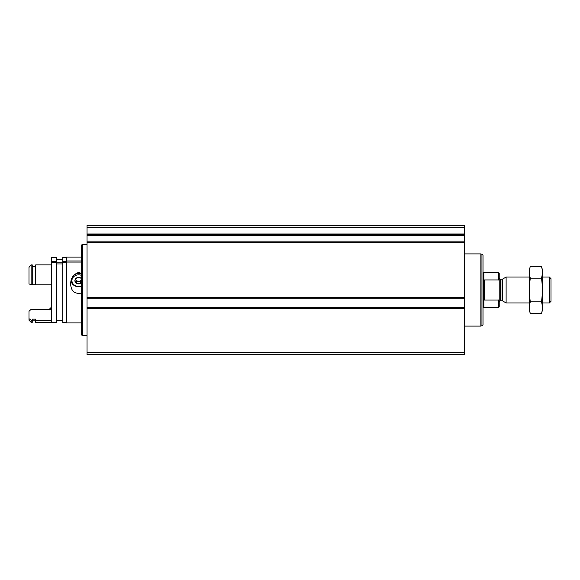 <?xml version="1.0" encoding="UTF-8"?>
<svg xmlns="http://www.w3.org/2000/svg" width="580" height="580" viewBox="0 0 580 580"><rect width="100%" height="100%" fill="white"/><g stroke="black" fill="none" stroke-linecap="round" stroke-linejoin="round"><path stroke-width="0.87" d="M87.051 241.171L87.051 354.735L464.682 354.735L464.682 234.393L87.051 234.393L464.682 234.414L464.682 225.265L87.051 225.265L87.051 241.171L464.682 241.171M87.051 297.968L464.682 297.961L87.051 297.968M464.682 242.237L87.051 242.237L464.682 242.222M464.682 307.937L87.051 307.937L464.682 307.929M87.051 335.32L82.519 335.32L82.519 244.68L87.051 244.68M82.519 335.32L81.657 335.088L81.657 244.912L82.519 244.68M499.213 280.698L498.778 279.937L484.322 279.937L484.322 300.063L498.778 300.063L498.778 307.262L499.213 306.834L499.213 299.302L498.778 300.063L499.213 299.302L499.213 273.165L498.778 272.738L483.887 272.738L483.024 271.875M498.778 279.937L498.778 272.738M549.347 277.051L549.347 302.949L551 301.296L551 278.704L549.347 277.051L542.365 277.051M529.424 302.949L506.115 302.949L506.115 277.051L529.424 277.051M481.944 254.127L481.944 325.873L483.024 324.8L483.024 255.2L481.944 254.127L480.871 254.127M464.682 326.09L480.871 326.09L480.871 253.91L464.682 253.91M530.301 266.329L529.424 269.606L529.424 310.394L530.301 313.671C529.178 309.727 529.178 305.783 530.301 301.839C529.185 294.046 529.185 286.157 530.301 278.161C529.178 274.217 529.178 270.273 530.301 266.329L541.488 266.329C542.612 270.273 542.612 274.217 541.488 278.161C542.604 285.954 542.604 293.842 541.488 301.839C542.612 305.783 542.612 309.727 541.488 313.671L530.301 313.671L529.772 311.308M542.017 268.692L541.488 266.329L542.365 269.606L542.365 310.394L541.488 313.671M530.301 278.161L541.488 278.161M530.301 301.839L541.488 301.839M81.657 262.058L66.548 262.058L66.548 322.908L81.657 322.908M81.657 257.092L66.548 257.092L66.548 260.978L81.657 260.978M81.657 293.031C74.878 294.306 71.209 291.392 70.644 284.294C70.651 278.255 73.312 274.296 78.633 272.426L81.657 273.477M66.548 257.607L62.77 257.607L62.77 261.428L66.548 261.428L66.548 260.978M66.548 262.501L62.77 262.501L62.77 322.393L66.548 322.393M62.77 262.501L62.77 261.428M56.405 262.849L62.77 262.849M56.405 263.922L62.77 263.922M56.405 262.501L56.405 322.393L51.439 322.393L51.439 262.501L56.405 262.501L56.405 257.607L51.439 257.607L51.439 261.428L56.405 261.428M51.439 262.501L51.439 261.428M51.439 307.183L49.285 309.285L31.16 309.285L29 311.344L29 320.211L31.16 322.371L32.233 322.371L32.233 319.145L35.692 319.145L35.692 320.24L51.439 320.24M29 267.387L31.16 264.886L29 267.387L29 283.961L32.233 284.874L32.233 264.886L31.16 264.886L31.16 284.874M29 318.652L31.16 320.24L31.16 322.371M31.16 320.24L32.233 320.24M32.233 284.2L35.692 284.2M32.233 266.655L35.692 266.655L32.233 266.655M35.692 320.24L35.692 322.371L51.439 322.371M51.439 264.886L35.692 264.886L35.692 284.874L51.439 284.874M81.657 281.481L80.504 283.446L76.763 283.446L74.892 280.64L76.763 277.834L80.504 277.834L81.454 279.016M81.657 282.547A3.741 3.233 0 0 1 80.504 283.446A3.741 3.233 0 0 1 76.763 283.446A3.741 3.233 0 0 1 74.892 280.64A3.741 3.233 0 0 1 76.763 277.834A3.741 3.233 0 0 1 80.504 277.834A3.741 3.233 0 0 1 81.657 278.733M81.657 285.81A6.692 5.793 0 0 1 71.942 280.64A6.692 5.793 0 0 1 81.657 275.471M73.856 275.145A7.554 6.539 0 0 1 81.657 274.217M81.657 286.201A7.554 6.539 0 0 1 71.101 280.742M81.657 279.488A3.233 2.806 0 0 1 81.432 279.886A3.233 2.806 0 0 1 78.633 281.286L80.504 281.286L81.657 279.56M78.633 281.286A3.233 2.806 0 0 1 75.828 279.886L76.763 281.286L78.633 281.286M75.538 279.451L75.828 279.886A3.233 2.806 0 0 1 75.574 279.393M76.763 281.286L76.763 283.446M80.504 281.286L80.504 283.446M87.051 352.582L464.682 352.582M87.051 308.575L464.682 308.575M87.051 297.322L464.682 297.322M87.051 242.657L464.682 242.657M87.051 233.979L464.682 233.979M87.051 227.418L464.682 227.418M87.051 235.458L464.682 235.458M87.051 298.258L464.682 298.258M87.051 307.639L464.682 307.639M498.778 307.262L483.887 307.262L483.887 272.738M502.679 279.038L502.034 279.212L502.034 300.788L502.679 300.962L502.679 279.038L506.115 277.051M502.034 300.788L500.504 300.788L500.504 279.212C500.264 279.575 499.837 279.139 499.213 277.914M549.347 302.949L542.365 302.949M502.679 300.962L506.115 302.949M502.034 279.212L500.504 279.212M500.504 300.788C500.279 300.425 499.851 300.853 499.213 302.086M483.887 307.262L483.024 308.125M481.944 325.873L480.871 325.873M56.405 320.747L62.77 320.747M56.405 259.253L62.77 259.253M49.285 309.64C49.807 310.184 50.532 309.466 51.439 307.48M32.233 320.856L35.692 320.856"/></g></svg>

